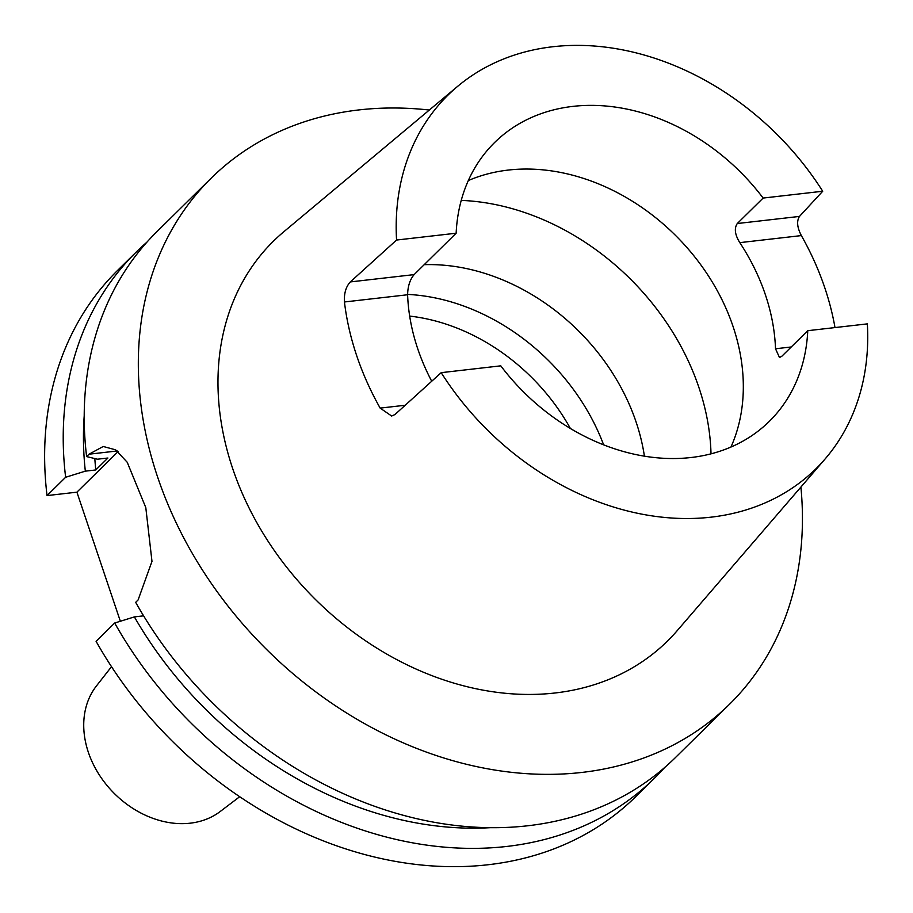 <?xml version="1.0" encoding="UTF-8"?>
<svg xmlns="http://www.w3.org/2000/svg" width="913" height="913" viewBox="0 0 913 913"><rect width="100%" height="100%" fill="white"/><g stroke="black" fill="none" stroke-linecap="round" stroke-linejoin="round"><path stroke-width="1.37" d="M111.512 666.695L96.493 685.868A88.629 69.936 45.4 0 0 88.356 752.301A88.629 69.936 45.4 0 0 220.273 811.463L239.663 796.729M730.959 447.039A195.713 154.434 45.4 0 0 693.914 255.845A195.713 154.434 45.4 0 0 508.256 170.069A195.713 154.434 45.4 0 0 468.323 180.546M644.407 456.169A195.713 154.434 45.4 0 0 424.214 264.679M603.63 444.848A195.713 154.434 45.4 0 0 583.133 403.717A195.713 154.434 45.4 0 0 509.488 329A195.713 154.434 45.4 0 0 407.597 294.408M429.327 110.039A369.274 291.384 45.4 0 0 358.912 109.925A369.274 291.384 45.4 0 0 211.188 178.172L157.059 231.514A369.274 291.384 45.4 0 0 86.621 456.591L89.052 454.195L103.226 446.48L115.631 449.835L127.227 462.275L145.795 507.582L151.98 561.381L138.103 599.944L135.672 602.34A369.274 291.384 45.4 0 0 527.737 825.774A369.274 291.384 45.4 0 0 675.46 757.539L729.59 704.185A369.274 291.384 45.4 0 0 800.895 487.063M211.188 178.172A369.274 291.384 45.4 0 0 199.947 566.106A369.274 291.384 45.4 0 0 581.866 772.432A369.274 291.384 45.4 0 0 729.59 704.185M143.592 615.841L134.382 616.903L114.684 623.02A369.274 291.384 45.4 0 0 506.749 846.454A369.274 291.384 45.4 0 0 654.473 778.218A369.274 291.384 45.4 0 0 664.641 767.548M822.716 191.239L799.48 216.415C796.513 221.083 797.14 227.474 801.363 235.588L739.804 242.641C734.908 234.732 734.063 228.364 737.282 223.537L763.131 198.064L822.716 191.239A262.202 206.897 45.4 0 0 552.799 46.746A262.202 206.897 45.4 0 0 457.767 86.244A262.202 206.897 45.4 0 0 396.562 240.039L456.146 233.214L414.137 274.608C409.971 279.538 407.803 286.248 407.609 294.751L344.441 301.975A267.749 211.28 45.4 0 0 380.162 408.111L405.224 405.246M457.767 86.244L283.92 231.662A280.702 221.494 45.4 0 0 260.205 528.524A280.702 221.494 45.4 0 0 555.127 692.978A280.702 221.494 45.4 0 0 677.172 630.689L825.101 458.965A262.202 206.897 45.4 0 0 867.35 323.875L807.765 330.689L781.916 356.173L779.508 357.554L775.514 348.766L791.251 346.974M380.162 408.111L391.654 416.031L394.941 414.548L441.196 372.664A262.202 206.897 45.4 0 0 711.113 517.157A262.202 206.897 45.4 0 0 825.101 458.965M344.441 301.975C343.961 293.461 345.913 286.773 350.307 281.923L396.562 240.039M763.131 198.064A195.713 154.434 45.4 0 0 572.873 106.387A195.713 154.434 45.4 0 0 494.572 142.554A195.713 154.434 45.4 0 0 456.146 233.214M739.804 242.641A195.713 154.434 -134.6 0 1 775.514 348.766M441.196 372.664L500.781 365.839A195.713 154.434 45.4 0 0 691.038 457.516A195.713 154.434 45.4 0 0 769.328 421.35A195.713 154.434 45.4 0 0 807.765 330.689M431.712 381.246A195.713 154.434 -134.6 0 1 407.609 294.751M834.996 327.573A265.9 209.819 45.4 0 0 801.363 235.588M134.382 616.903A351.71 277.529 45.4 0 0 490.178 827.692M114.684 623.02L96.093 641.337A369.274 291.384 45.4 0 0 635.882 796.535L654.473 778.218M94.826 458.577A339.727 268.08 45.4 0 0 95.774 469.955L107.894 458.018L97.451 459.205L86.621 456.591M84.213 415.746A351.71 277.529 45.4 0 0 85.331 471.154L95.774 469.955M146.89 242.196A369.274 291.384 45.4 0 0 136.071 252.193A369.274 291.384 45.4 0 0 65.633 477.271L85.331 471.154M136.071 252.193L117.48 270.522A369.274 291.384 45.4 0 0 47.042 495.588L65.633 477.271M118.039 451.638L76.909 492.164L120.356 621.262M76.909 492.164L47.042 495.588M711.01 453.841A232.644 183.57 45.4 0 0 461.236 200.392M570.397 428.494A183.901 145.11 45.4 0 0 409.675 316.092M89.052 454.195L117.206 450.965M737.282 223.537L799.48 216.415M350.307 281.923L414.137 274.608"/></g></svg>
